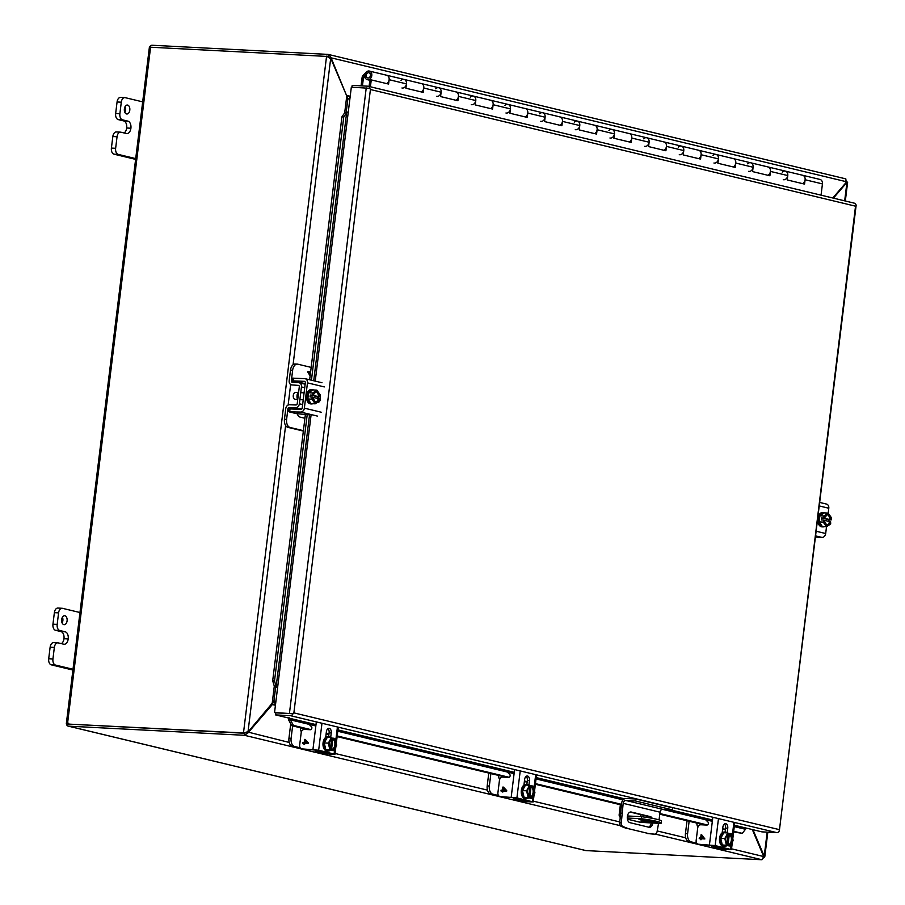 <?xml version="1.0" encoding="UTF-8"?>
<svg xmlns="http://www.w3.org/2000/svg" width="905" height="905" viewBox="0 0 905 905"><rect width="100%" height="100%" fill="white"/><g stroke="black" fill="none" stroke-linecap="round" stroke-linejoin="round"><path stroke-width="1.36" d="M644.247 821.944L641.057 821.661L644.247 821.944M627.448 815.959L641.577 816.695A21.528 1.934 7 0 1 657.064 819.33A21.528 1.934 7 0 1 661.476 821.073L661.216 823.12A21.528 1.934 7 0 1 660.82 823.426L640.74 822.374L627.425 819.172L640.389 822.328A3.1 2.432 -76.5 0 0 640.74 822.374M627.289 818.007L641.317 818.731A21.528 1.934 7 0 1 656.815 821.378A21.528 1.934 7 0 1 661.216 823.12M650.129 820.439L657.697 822.453L646.543 821.435L638.964 819.41L650.129 820.439M620.378 804.715L619.178 814.5A3.1 2.432 -76.5 0 0 620.095 817.238M641.317 818.731L641.577 816.695M640.627 816.638L640.876 814.647M498.836 795.925L490.668 794.047A7.172 4.412 -87 0 1 487.195 785.913L488.779 773.074M490.872 773.571L489.345 786.026L487.195 785.913M498.497 795.529L492.806 794.16A7.172 4.412 -87 0 1 489.345 786.026M514.221 797.678L521.868 799.567L513.361 799.375L517.739 800.563M517.253 800.043L524.029 800.009M499.628 779.612A7.172 4.412 -87 0 1 498.587 775.427M524.029 797.248L529.414 797.78L529.493 797.203C526.258 792.633 526.71 788.956 530.839 786.162L529.617 785.269L525.522 785.054L522.49 790.608L524.029 797.248L531.891 798.38L534.934 792.825L533.396 786.174L530.884 785.8M529.617 785.269L526.574 790.812L522.49 790.608M529.414 797.78L531.891 798.38M526.574 790.812L528.124 797.463M530.579 786.434L530.579 786.434A5.385 3.303 -87 0 0 528.169 788.232M528.678 796.355L529.878 786.615M529.301 796.898L529.301 796.898A5.385 3.303 -87 0 1 527.819 795.133M530.477 797.181L529.798 797.147L531.088 786.683L531.767 786.717A5.385 3.303 -87 0 1 533.78 792.588A5.385 3.303 -87 0 1 530.477 797.181L530.602 798.063M532.095 785.868L531.767 786.717M532.027 786.445C535.251 791.004 534.798 794.692 530.669 797.486M531.088 786.683A5.385 3.303 -87 0 1 533.102 792.554A5.385 3.303 -87 0 1 529.798 797.147M526.518 784.465A7.172 4.412 93 0 0 526.02 784.386A7.172 4.412 93 0 0 521.269 790.913A7.172 4.412 93 0 0 524.776 798.651A7.172 4.412 93 0 0 525.273 798.719L526.291 798.776A7.172 4.412 -87 0 1 525.794 798.696A7.172 4.412 -87 0 1 522.287 790.97A7.172 4.412 -87 0 1 527.038 784.443A7.172 4.412 -87 0 1 527.536 784.511A7.172 4.412 -87 0 1 528.882 785.235M528.215 798.187A7.172 4.412 -87 0 1 526.291 798.776M520.228 770.936L516.913 797.893L533.203 801.943L520.703 801.468A3.586 2.817 -76.5 0 1 520.296 801.411A3.586 2.817 -76.5 0 1 519.911 801.287M523.927 785.099L524.629 779.431A4.027 2.477 -87 0 1 527.276 775.992A4.027 2.477 -87 0 1 529.493 780.608L528.927 785.235M501.155 796.773A3.586 2.817 -76.5 0 0 501.54 796.898A3.586 2.817 -76.5 0 0 501.936 796.966L514.764 797.78L530.5 801.615L519.051 801.072A3.586 2.817 103.5 0 1 518.656 801.016A3.586 2.817 103.5 0 1 517.049 799.703M516.913 797.893L500.295 796.57A3.586 2.817 103.5 0 1 499.888 796.502A3.586 2.817 103.5 0 1 497.908 792.871L499.424 780.495A3.586 2.817 -76.5 0 1 502.682 777.101L508.553 777.406A1.72 1.346 103.5 0 0 509.673 774.307L507.682 772.406M526.868 784.431L527.355 780.495A4.027 2.477 93 0 0 526.178 776.343M502.852 792.033L502.332 791.049L500.974 790.981L501.087 790.11L502.445 790.178L502.818 787.079L503.463 787.112L506.721 790.574L506.63 791.275L502.976 791.083L502.852 792.033M527.174 781.909L524.346 781.762M502.354 791.049L502.23 791.999M500.997 790.981L501.099 790.11L502.456 790.189L502.841 787.09L503.463 787.112M505.646 790.348L503.078 790.212L503.35 787.972L505.646 790.348L503.078 790.212M503.35 787.972L505.624 790.348M652.878 823.007A5.385 3.303 -87 0 1 649.383 827.317A5.385 3.303 -87 0 1 649.009 827.26L629.948 822.679A5.385 3.303 -87 0 1 627.312 816.876A5.385 3.303 -87 0 1 630.875 811.989A5.385 3.303 -87 0 1 631.249 812.034L650.322 816.627A5.385 3.303 -87 0 1 652.233 818.324M621.305 822.815L619.721 822.724L621.588 803.255A5.023 3.937 103.5 0 1 626.158 798.493L635.763 798.991L635.525 800.982L625.909 800.484A3.009 2.364 -76.5 0 0 623.172 803.335L621.305 822.815A3.586 2.206 93 0 0 622.878 826.503L628.568 828.731L648.862 833.607L654.756 834.172A3.586 2.206 93 0 0 654.813 834.172A3.586 2.206 93 0 0 657.12 831.424L658.568 823.301M659.066 819.862L660.005 812.192L623.172 803.335M648.523 827.147A5.385 3.303 93 0 0 651.295 822.928M650.525 818.018A5.385 3.303 93 0 0 648.738 816.536L630.163 812.079M648.862 833.607L628.568 828.731M626.984 828.652L621.294 826.423L622.878 826.503M619.721 822.724A3.586 2.206 93 0 0 621.294 826.423M620.378 813.131L621.961 813.21M635.763 798.991L672.596 807.848L672.358 809.839L662.743 809.342A3.009 2.364 -76.5 0 0 660.005 812.192M654.756 834.172L653.172 834.093A3.586 2.206 93 0 0 653.229 834.093A3.586 2.206 93 0 0 653.297 834.093M653.172 834.093L647.279 833.528M672.358 809.839L635.525 800.982M369.76 88.339L370.417 89.516L369.783 88.339L351.332 87.152L348.278 111.971L344.805 112.627L346.988 112.016M277.564 687.924L274.362 686.363L272.688 680.798L305.381 414.535M274.362 686.363L276.183 686.499L277.586 687.721L274.543 712.552L290.754 713.626M855.53 206.182L779.352 830.711L779.001 829.546L293.876 712.88L292.994 713.751L290.686 713.626L292.994 713.74L293.876 712.88L370.417 89.516L855.53 206.182M274.543 712.552L292.994 713.74A3.1 2.432 103.5 0 1 290.437 715.674L776.795 832.634A3.1 2.432 103.5 0 0 779.352 830.711L856.141 205.311A3.1 2.432 -76.5 0 0 854.444 203.195A3.1 2.432 -76.5 0 0 854.094 203.139M290.437 715.674L275.539 714.893L275.787 712.857L290.686 713.626M369.783 88.339A3.1 2.432 -76.5 0 0 368.075 86.224A3.1 2.432 -76.5 0 0 367.724 86.179L352.192 85.375L351.977 87.185M275.539 714.893L290.709 718.547A1.029 0.815 103.5 0 0 290.041 718.875L289.555 718.265M290.041 718.875L290.369 719.848L288.729 720.12L288.955 717.495M733.627 831.955L742.27 833.358L746.071 828.55A1.029 0.815 103.5 0 1 746.738 828.211L761.897 831.865L776.795 832.634M288.729 720.12L291.806 725.697L308.062 729.611M326.105 733.944L326.829 734.125M337.124 736.602L506.314 777.282M524.357 781.626L525.081 781.796M535.375 784.273L621.384 804.964M659.756 814.183L704.565 824.964M722.609 829.297L723.321 829.478M309.646 379.783L341.932 116.847L344.805 112.627M315.834 725.968L290.369 719.848L293.446 725.425L291.806 725.697M293.446 725.425L310.856 729.611M326.185 733.299L328.956 733.966M337.203 735.946L509.108 777.293M524.436 780.981L527.208 781.649M535.455 783.628L621.464 804.307M659.836 813.538L707.359 824.964M722.688 828.652L725.459 829.319M733.706 831.299L742.27 833.358M313.718 380.756L346.626 112.763L343.753 116.983L341.932 116.847M307.214 414.626L274.509 680.933L272.688 680.798M343.753 116.983L311.433 380.202M274.509 680.933L276.183 686.499L309.487 415.225M420.848 83.498A4.412 3.462 103.5 0 1 421.345 83.565A4.412 3.462 103.5 0 1 423.789 88.045L423.257 92.401L405.926 88.238L406.458 83.871A4.412 3.462 -76.5 0 0 404.015 79.402A4.412 3.462 103.5 0 1 406.458 83.871A4.412 3.462 103.5 0 1 401.944 87.989M386.186 75.16A4.412 3.462 103.5 0 1 386.684 75.239A4.412 3.462 103.5 0 1 389.127 79.708L388.584 84.063L371.254 79.9L370.405 86.79M455.509 91.835A4.412 3.462 103.5 0 1 456.007 91.903A4.412 3.462 103.5 0 1 458.45 96.383L457.919 100.738L440.588 96.575L441.12 92.208A4.412 3.462 -76.5 0 0 438.676 87.74A4.412 3.462 103.5 0 1 441.12 92.208A4.412 3.462 103.5 0 1 436.617 96.315M490.182 100.172A4.412 3.462 103.5 0 1 490.68 100.24A4.412 3.462 103.5 0 1 493.123 104.72L492.58 109.075L475.249 104.912L475.781 100.546A4.412 3.462 -76.5 0 0 473.338 96.077A4.412 3.462 103.5 0 1 475.781 100.546A4.412 3.462 103.5 0 1 471.279 104.652M524.843 108.51A4.412 3.462 103.5 0 1 525.341 108.577A4.412 3.462 103.5 0 1 527.785 113.057L527.253 117.412L509.911 113.249L510.454 108.883A4.412 3.462 -76.5 0 0 508.01 104.414A4.412 3.462 103.5 0 1 510.454 108.883A4.412 3.462 103.5 0 1 505.94 112.989M559.505 116.847A4.412 3.462 103.5 0 1 560.003 116.915A4.412 3.462 103.5 0 1 562.446 121.383L561.915 125.75L544.584 121.587L545.115 117.22A4.412 3.462 -76.5 0 0 542.672 112.752A4.412 3.462 103.5 0 1 545.115 117.22A4.412 3.462 103.5 0 1 540.613 121.327M594.178 125.184A4.412 3.462 103.5 0 1 594.664 125.252A4.412 3.462 103.5 0 1 597.119 129.72L596.576 134.087L579.245 129.913L579.777 125.557A4.412 3.462 -76.5 0 0 577.333 121.089A4.412 3.462 103.5 0 1 579.777 125.557A4.412 3.462 103.5 0 1 575.275 129.664M628.839 133.521A4.412 3.462 103.5 0 1 629.337 133.589A4.412 3.462 103.5 0 1 631.781 138.058L631.249 142.424L613.907 138.25L614.45 133.895A4.412 3.462 -76.5 0 0 612.006 129.426A4.412 3.462 103.5 0 1 614.45 133.895A4.412 3.462 103.5 0 1 609.936 138.001M663.501 141.859A4.412 3.462 103.5 0 1 663.999 141.927A4.412 3.462 103.5 0 1 666.442 146.395L665.91 150.762L648.58 146.587L649.111 142.232A4.412 3.462 -76.5 0 0 646.668 137.764A4.412 3.462 103.5 0 1 649.111 142.232A4.412 3.462 103.5 0 1 644.609 146.339M698.174 150.196A4.412 3.462 103.5 0 1 698.66 150.264A4.412 3.462 103.5 0 1 701.104 154.732L700.572 159.099L683.241 154.925L683.773 150.569A4.412 3.462 -76.5 0 0 681.329 146.09A4.412 3.462 103.5 0 1 683.773 150.569A4.412 3.462 103.5 0 1 679.27 154.676M732.835 158.533A4.412 3.462 103.5 0 1 733.333 158.601A4.412 3.462 103.5 0 1 735.776 163.07L735.233 167.436L717.903 163.262L718.446 158.907A4.412 3.462 -76.5 0 0 716.002 154.427A4.412 3.462 103.5 0 1 718.446 158.907A4.412 3.462 103.5 0 1 713.932 163.013M767.497 166.859A4.412 3.462 103.5 0 1 767.994 166.939A4.412 3.462 103.5 0 1 770.438 171.407L769.906 175.774L752.575 171.599L753.107 167.244A4.412 3.462 -76.5 0 0 750.664 162.764A4.412 3.462 103.5 0 1 753.107 167.244A4.412 3.462 103.5 0 1 748.593 171.35M802.158 175.197A4.412 3.462 103.5 0 1 802.656 175.276A4.412 3.462 103.5 0 1 805.099 179.744L804.568 184.111L787.237 179.937L787.769 175.57A4.412 3.462 -76.5 0 0 785.325 171.102A4.412 3.462 103.5 0 1 787.769 175.57A4.412 3.462 103.5 0 1 783.266 179.688M819.5 179.371A4.412 3.462 103.5 0 1 819.987 179.439A4.412 3.462 103.5 0 1 822.441 183.907L821.05 195.163M387.34 83.09L387.261 83.746M422.013 91.428L421.922 92.084M456.674 99.765L456.595 100.421M491.336 108.102L491.257 108.758M526.009 116.44L525.918 117.096M560.67 124.777L560.591 125.433M595.332 133.114L595.252 133.77M629.993 141.452L629.914 142.108M664.666 149.789L664.587 150.445M699.327 158.126L699.248 158.782M733.989 166.452L733.91 167.108M768.662 174.789L768.583 175.446M803.323 183.127L803.244 183.783M371.254 79.9L369.896 79.832L369.082 86.473M387.283 83.588L386.797 83.464A4.412 3.462 103.5 0 1 386.571 83.588A4.412 3.462 -76.5 0 0 389.127 79.708A4.412 3.462 -76.5 0 0 386.684 75.239L421.345 83.565A4.412 3.462 -76.5 0 1 423.789 88.045A4.412 3.462 -76.5 0 1 421.244 91.914A4.412 3.462 103.5 0 0 421.459 91.801L421.945 91.925M456.618 100.251L456.131 100.138A4.412 3.462 103.5 0 1 455.905 100.251A4.412 3.462 -76.5 0 0 458.45 96.383A4.412 3.462 -76.5 0 0 456.007 91.903L490.68 100.24A4.412 3.462 -76.5 0 1 493.123 104.72A4.412 3.462 -76.5 0 1 490.567 108.589A4.412 3.462 103.5 0 0 490.793 108.476L491.279 108.589M525.941 116.926L525.454 116.813A4.412 3.462 103.5 0 1 525.228 116.926A4.412 3.462 -76.5 0 0 527.785 113.057A4.412 3.462 -76.5 0 0 525.341 108.577L560.003 116.915A4.412 3.462 -76.5 0 1 562.446 121.383A4.412 3.462 -76.5 0 1 559.901 125.263A4.412 3.462 103.5 0 0 560.127 125.15L560.602 125.263M595.275 133.601L594.789 133.488A4.412 3.462 103.5 0 1 594.562 133.601A4.412 3.462 -76.5 0 0 597.119 129.72A4.412 3.462 -76.5 0 0 594.664 125.252L629.337 133.589A4.412 3.462 -76.5 0 1 631.781 138.058A4.412 3.462 -76.5 0 1 629.224 141.938A4.412 3.462 103.5 0 0 629.45 141.825L629.937 141.938M664.598 150.275L664.112 150.162A4.412 3.462 103.5 0 1 663.897 150.275A4.412 3.462 -76.5 0 0 666.442 146.395A4.412 3.462 -76.5 0 0 663.999 141.927L698.66 150.264A4.412 3.462 -76.5 0 1 701.104 154.732A4.412 3.462 -76.5 0 1 698.558 158.613A4.412 3.462 103.5 0 0 698.784 158.499L699.271 158.613M733.932 166.95L733.446 166.837A4.412 3.462 103.5 0 1 733.22 166.95A4.412 3.462 -76.5 0 0 735.776 163.07A4.412 3.462 -76.5 0 0 733.333 158.601L767.994 166.939A4.412 3.462 -76.5 0 1 770.438 171.407A4.412 3.462 -76.5 0 1 767.893 175.287A4.412 3.462 103.5 0 0 768.107 175.174L768.594 175.287M803.267 183.625L802.78 183.5A4.412 3.462 103.5 0 1 802.554 183.625A4.412 3.462 -76.5 0 0 805.099 179.744A4.412 3.462 -76.5 0 0 802.656 175.276L819.987 179.439M67.061 723.106L66.45 723.989L244.735 733.254L68.757 724.102L68.69 723.197M585.297 850.429A3.1 2.432 -76.5 0 0 585.625 850.542L68.158 726.104A3.1 2.432 -76.5 0 1 66.45 723.989L68.757 724.102M149.551 47.173L328.051 56.483M68.158 726.104A3.1 2.432 -76.5 0 0 68.497 726.149L244.486 735.301L244.735 733.265L246.273 732.213L243.479 732.96L248.366 732.62L244.486 735.301L620.434 825.711M585.625 850.542A3.1 2.432 -76.5 0 0 585.976 850.598L761.953 859.75L763.707 856.56L731.557 848.822M328.153 56.936L329.59 57.762M66.45 723.989L243.479 732.96L326.581 56.144L331.049 59.04L346.762 95.964L347.837 99.086L346.23 112.197M149.63 46.992A3.1 2.432 103.5 0 1 152.108 45.25L328.085 54.402L328.255 56.551M275.889 701.556L273.91 701.217L248.49 731.421L246.273 732.213M832.781 197.991L846.186 182.403L845.813 178.873L328.538 54.481L331.219 57.852L329.703 57.773M763.605 857.951L764.782 856.922L763.526 855.892M846.039 182.572L847.634 182.131L845.327 201.001M845.723 182.946L846.91 182.618L846.56 181.192M289.227 742.451L247.472 731.941M752.338 829.557L763.707 856.56M248.739 732.009L272.36 704.543L271.636 704.497M272.552 702.88L275.844 701.975M275.154 701.511L273.027 702.031M347.43 98.724L349.85 99.199L347.079 97.819M330.744 58.576L331.422 58.61L331.219 57.852L846.56 181.781M346.558 95.5L331.422 58.61M763.311 855.338L764.239 855.926L767.168 832.136M752.96 829.715L763.877 855.361M846.435 182.991L833.403 198.138M275.437 705.278L272.36 704.543L275.086 703.988L275.346 701.952M275.606 687.37L273.91 701.217L272.733 702.167M349.862 99.097L349.477 97.005M350.111 97.05L347.135 95.534L350.212 96.269M273.91 701.217L275.923 701.318M298.718 391.48A5.6 3.439 93 0 0 297.7 399.784M291.467 384.851A4.106 3.213 -76.5 0 0 291.874 384.919L291.467 384.851A4.106 3.213 -76.5 0 1 289.193 380.688L290.494 370.134A7.172 4.412 -87 0 1 295.2 364.002L297.338 364.115A7.172 4.412 -87 0 1 297.847 364.195L311.173 367.396M303.401 430.678L290.075 427.477A7.172 4.412 -87 0 1 286.614 419.343L287.903 408.777A1.38 1.075 103.5 0 1 289.136 407.476L295.697 407.669A4.106 3.213 -76.5 0 0 299.374 403.777L301.444 386.921A4.106 3.213 -76.5 0 0 299.17 382.77A4.106 3.213 -76.5 0 0 298.763 382.702L292.236 382.227A1.38 1.075 103.5 0 1 291.342 380.801L292.643 370.247A7.172 4.412 -87 0 1 297.338 364.115M291.874 384.919L298.39 385.394A1.38 1.075 103.5 0 1 299.295 386.82L297.225 403.664A1.38 1.075 103.5 0 1 295.992 404.976L289.43 404.773A4.106 3.213 -76.5 0 0 285.754 408.664L284.464 419.23A7.172 4.412 93 0 0 287.926 427.364L290.075 427.477M300.155 382.928A7.172 4.412 -87 0 1 300.166 382.906L291.342 380.801M304.114 378.607A7.172 4.412 -87 0 1 304.487 378.607A7.172 4.412 -87 0 1 304.883 378.652M307.915 371.446L310.596 372.091L307.926 371.446L307.836 372.147L310.121 375.903M297.247 413.8A7.172 4.412 93 0 0 300.256 417.16L304.928 418.28M303.356 431.074L287.926 427.364M308.673 372.521L310.234 375.043L308.65 372.521L310.483 372.962M697.088 843.607L688.909 841.718A7.172 4.412 -87 0 1 685.447 833.584L687.031 820.745M689.124 821.254L687.596 833.697L685.447 833.584M696.737 843.2L691.058 841.831A7.172 4.412 -87 0 1 687.596 833.697M712.473 845.361L720.12 847.238L711.613 847.057L715.991 848.234M715.504 847.714L722.269 847.691M697.868 827.283A7.172 4.412 -87 0 1 696.827 823.098M362.441 85.907L363.482 77.411A0.837 0.656 103.5 0 1 363.753 76.835L367.045 73.395A2.692 2.104 103.5 0 1 368.946 72.739A2.692 2.104 103.5 0 1 370.439 75.466A2.692 2.104 103.5 0 1 367.69 77.977A2.692 2.104 103.5 0 1 366.197 75.251A2.692 2.104 103.5 0 1 368.946 72.739A2.692 2.104 103.5 0 1 370.439 75.466A2.692 2.104 103.5 0 1 367.69 77.977A2.692 2.104 103.5 0 1 366.197 76.031L364.839 76.472A4.412 3.462 -76.5 0 0 367.283 79.651A4.412 3.462 -76.5 0 0 371.797 75.534A4.412 3.462 -76.5 0 0 369.353 71.065A4.412 3.462 -76.5 0 0 366.242 72.14L362.939 75.579A2.557 2.002 -76.5 0 0 362.124 77.344L361.084 85.828M722.281 844.931L727.665 845.451L727.733 844.874C724.509 840.315 724.962 836.627 729.091 833.833L727.869 832.939L723.774 832.736L720.731 838.279L722.281 844.931L730.143 846.051L733.186 840.507L731.636 833.856L729.136 833.471M727.869 832.939L724.826 838.494L720.731 838.279M727.665 845.451L730.143 846.051M724.826 838.494L726.364 845.146M728.83 834.116L728.83 834.116A5.385 3.303 -87 0 0 726.421 835.915M726.93 844.037L728.129 834.297M727.552 844.58L727.552 844.58A5.385 3.303 -87 0 1 726.07 842.804M728.729 844.863L728.05 844.829L729.328 834.365L730.007 834.399A5.385 3.303 -87 0 1 732.032 840.27A5.385 3.303 -87 0 1 728.729 844.863L728.842 845.734M730.346 833.539L730.007 834.399M730.267 834.116C733.503 838.686 733.05 842.363 728.921 845.157M729.328 834.365A5.385 3.303 -87 0 1 731.353 840.236A5.385 3.303 -87 0 1 728.05 844.829M724.769 832.136A7.172 4.412 93 0 0 724.272 832.068A7.172 4.412 93 0 0 719.52 838.596A7.172 4.412 93 0 0 723.027 846.322A7.172 4.412 93 0 0 723.525 846.401L724.543 846.447A7.172 4.412 -87 0 1 724.045 846.379A7.172 4.412 -87 0 1 720.538 838.652A7.172 4.412 -87 0 1 725.29 832.125A7.172 4.412 -87 0 1 725.787 832.193A7.172 4.412 -87 0 1 727.134 832.905M726.455 845.858A7.172 4.412 -87 0 1 724.543 846.447M718.468 818.606L715.165 845.575L731.455 849.625L718.955 849.15A3.586 2.817 -76.5 0 1 718.547 849.094A3.586 2.817 -76.5 0 1 718.163 848.958M722.179 832.781L722.88 827.113A4.027 2.477 -87 0 1 725.516 823.674A4.027 2.477 -87 0 1 727.744 828.29L727.179 832.905M699.395 844.444A3.586 2.817 -76.5 0 0 699.791 844.58A3.586 2.817 -76.5 0 0 700.187 844.637L713.016 845.462L728.468 849.173L717.303 848.754A3.586 2.817 103.5 0 1 716.907 848.698A3.586 2.817 103.5 0 1 715.301 847.374M715.165 845.575L698.547 844.241A3.586 2.817 103.5 0 1 698.14 844.184A3.586 2.817 103.5 0 1 696.149 840.553L697.676 828.177A3.586 2.817 -76.5 0 1 700.934 824.772L706.805 825.077A1.72 1.346 103.5 0 0 707.925 821.989L705.934 820.077M725.12 832.114L725.595 828.177A4.027 2.477 93 0 0 724.43 824.014M701.104 839.716L700.583 838.731L699.226 838.652L699.339 837.792L700.685 837.86L701.07 834.761L701.703 834.795L704.882 838.946L701.217 838.765L701.104 839.716M725.425 829.58L722.586 829.433M700.594 838.731L700.481 839.682M699.248 838.652L699.35 837.792L700.708 837.86L701.092 834.761L701.714 834.795M701.601 835.654L703.875 838.019L701.33 837.894L701.601 835.654L703.886 838.03L701.33 837.894M828.833 521.472L829.037 519.764L831.186 519.877L831.446 517.751L828.177 513.112L824.093 512.897L819.896 515.748L819.138 521.925L822.407 526.574L826.503 526.778L830.688 523.927L830.598 521.721C827.611 527.208 825.36 526.665 823.855 520.104L823.233 522.14L826.503 526.778L825.688 533.531A4.106 3.213 103.5 0 1 821.955 537.423L815.575 537.084M819.138 521.925L823.233 522.14M819.896 515.748L823.991 515.963L823.731 518.09L821.582 517.977L821.344 519.9L823.493 520.013M819.817 502.467L826.525 504.085A4.106 3.213 -76.5 0 1 828.788 508.237L828.188 513.124L823.991 515.963M830.598 521.721L823.912 520.285M824.76 516.348A5.385 3.303 -87 0 1 827.396 514.56A5.385 3.303 -87 0 1 830.428 519.742L831.186 519.877M830.428 519.742L824.036 518.203M823.731 518.09L824.082 518.169C827.08 512.683 829.319 513.226 830.835 519.787M829.037 519.764L821.582 517.977M829.512 521.631A5.385 3.303 -87 0 1 826.503 525.262M827.057 514.572A5.385 3.303 -87 0 1 829.749 519.708M823.618 512.569L822.6 512.513A7.172 4.412 93 0 0 817.894 518.633A7.172 4.412 93 0 0 821.853 526.846L822.871 526.902A7.172 4.412 -87 0 1 818.912 518.689A7.172 4.412 -87 0 1 823.618 512.569A7.172 4.412 -87 0 1 824.874 512.931M824.161 526.665A7.172 4.412 -87 0 1 822.871 526.902M818.324 514.64L819.138 514.832M818.154 522.807L817.351 522.604M818.935 515.183L818.278 515.035M297.949 392.532L295.573 392.408A3.507 2.149 93 0 0 293.277 395.394A3.507 2.149 93 0 0 295.211 399.399L297.587 399.524M317.519 398.505L317.734 396.797L319.872 396.91L320.144 394.784L316.874 390.146L312.779 389.931L308.594 392.781L307.836 398.958L311.105 403.607L315.189 403.822L319.375 400.972L319.646 398.845L318.888 398.698A5.385 3.303 -87 0 1 315.528 402.34A5.385 3.303 -87 0 1 313.096 400.281M307.836 398.958L311.931 399.173L315.189 403.822M308.594 392.781L312.689 392.996L312.429 395.123L310.279 395.01L310.042 396.933L312.191 397.046L311.931 399.173M316.874 390.146L312.689 392.996M312.429 395.123L312.779 395.202C315.766 389.716 318.017 390.259 319.522 396.831L319.872 396.91M313.458 393.381A5.385 3.303 -87 0 1 316.083 391.594A5.385 3.303 -87 0 1 319.126 396.775L319.522 396.831M319.126 396.775L312.734 395.236M317.734 396.797L310.279 395.01M318.888 398.698L312.598 397.318M319.284 398.754C316.298 404.241 314.046 403.709 312.542 397.137M315.755 391.605A5.385 3.303 -87 0 1 318.447 396.741M318.209 398.664A5.385 3.303 -87 0 1 315.2 402.295M312.315 389.603L311.297 389.546A7.172 4.412 93 0 0 306.591 395.677A7.172 4.412 93 0 0 310.551 403.879L311.569 403.935A7.172 4.412 -87 0 1 307.61 395.723A7.172 4.412 -87 0 1 312.315 389.603A7.172 4.412 -87 0 1 313.56 389.976M312.847 403.698A7.172 4.412 -87 0 1 311.569 403.935M309.08 414.818L296.625 413.676L289.068 411.854L300.63 412.047L317.44 416.085M324.284 386.91L307.462 382.86L304.363 408.155A4.106 3.213 103.5 0 1 300.63 412.047M319.997 395.915A4.027 2.477 -87 0 1 320.121 400.225A4.027 2.477 -87 0 1 317.757 402.442A4.027 2.477 -87 0 1 317.485 402.397L317.338 402.363M305.211 383.618L292.1 380.847L304.397 381.333A1.38 1.075 103.5 0 1 305.324 382.758L302.213 408.042A1.38 1.075 103.5 0 1 300.958 409.354L288.661 408.868L288.333 411.56M307.462 382.86A4.106 3.213 -76.5 0 0 305.189 378.709A4.106 3.213 -76.5 0 0 304.736 378.641L292.428 378.154L292.1 380.847M318.277 398.675A4.027 2.477 93 0 0 318.175 396.82M782.259 172.142A4.412 3.462 103.5 0 1 785.325 171.102L767.994 166.939M747.598 163.805A4.412 3.462 103.5 0 1 750.664 162.764M712.925 155.468A4.412 3.462 103.5 0 1 716.002 154.427L698.66 150.264M678.264 147.13A4.412 3.462 103.5 0 1 681.329 146.09M643.602 138.793A4.412 3.462 103.5 0 1 646.668 137.764L629.337 133.589M608.929 130.456A4.412 3.462 103.5 0 1 612.006 129.426M574.268 122.118A4.412 3.462 103.5 0 1 577.333 121.089L560.003 116.915M539.606 113.781A4.412 3.462 103.5 0 1 542.672 112.752M504.945 105.444A4.412 3.462 103.5 0 1 508.01 104.414L490.68 100.24M470.272 97.107A4.412 3.462 103.5 0 1 473.338 96.077M435.61 88.769A4.412 3.462 103.5 0 1 438.676 87.74L421.345 83.565M400.949 80.432A4.412 3.462 103.5 0 1 404.015 79.402M126.542 113.951A4.48 2.76 -87 0 1 124.358 109.12A4.48 2.76 -87 0 1 127.322 105.037A4.48 2.76 -87 0 1 127.628 105.082A4.48 2.76 -87 0 1 129.822 109.924A4.48 2.76 -87 0 1 126.858 113.996A4.48 2.76 -87 0 1 126.542 113.951M116.734 131.994A5.385 3.303 93 0 0 116.36 131.938A5.385 3.303 93 0 0 112.831 136.531L111.406 148.081A5.385 3.303 93 0 0 114.007 154.178L135.614 159.371M120.976 97.435A5.385 3.303 93 0 0 120.603 97.378A5.385 3.303 93 0 0 117.073 101.971L115.648 113.51A5.385 3.303 93 0 0 118.25 119.607L123.668 120.908A6.256 3.846 -87 0 1 126.689 128.001L126.677 128.024A6.256 3.846 -87 0 1 124.076 132.956M125.128 106.541A4.48 2.76 -87 0 1 124.822 112.277M112.831 136.531L117.05 136.745L115.636 148.296L111.406 148.081M117.05 136.745A5.385 3.303 -87 0 1 120.58 132.153A5.385 3.303 -87 0 1 120.953 132.209L126.372 133.51A6.256 3.846 -87 0 0 126.802 133.578A6.256 3.846 -87 0 0 130.908 128.239L126.689 128.001L130.908 128.239A6.256 3.846 -87 0 0 127.888 121.134L122.48 119.833A5.385 3.303 -87 0 1 119.879 113.725L115.648 113.51M117.073 101.971L121.293 102.197L119.879 113.725M121.293 102.197A5.385 3.303 -87 0 1 124.822 97.604A5.385 3.303 -87 0 1 125.195 97.661L143.838 102.141M114.007 154.178L118.227 154.393L135.705 158.601M118.227 154.393A5.385 3.303 -87 0 1 115.636 148.296M63.836 624.631A4.48 2.76 -87 0 1 61.653 619.801A4.48 2.76 -87 0 1 64.617 615.717A4.48 2.76 -87 0 1 64.934 615.762A4.48 2.76 -87 0 1 67.117 620.592A4.48 2.76 -87 0 1 64.153 624.676A4.48 2.76 -87 0 1 63.836 624.631M54.029 642.663A5.385 3.303 93 0 0 53.655 642.618A5.385 3.303 93 0 0 50.126 647.211L48.7 658.75A5.385 3.303 93 0 0 51.302 664.858L72.909 670.051M58.271 608.115A5.385 3.303 93 0 0 57.897 608.058A5.385 3.303 93 0 0 54.368 612.651L52.954 624.178A5.385 3.303 93 0 0 55.544 630.287L60.963 631.588A6.256 3.846 -87 0 1 63.984 638.681L63.984 638.692A6.256 3.846 -87 0 1 61.37 643.636M62.422 617.221A4.48 2.76 -87 0 1 62.117 622.957M50.126 647.211L54.345 647.426L52.931 658.976L48.7 658.75M54.345 647.426A5.385 3.303 -87 0 1 57.875 642.833A5.385 3.303 -87 0 1 58.248 642.889L63.667 644.19A6.256 3.846 -87 0 0 64.108 644.258A6.256 3.846 -87 0 0 68.203 638.919L63.984 638.681L68.203 638.919M60.963 631.588L65.194 631.803A6.256 3.846 -87 0 1 68.214 638.896M65.194 631.803L59.775 630.502A5.385 3.303 -87 0 1 57.173 624.405L52.954 624.178M54.368 612.651L58.587 612.866L57.173 624.405M58.587 612.866A5.385 3.303 -87 0 1 62.117 608.273A5.385 3.303 -87 0 1 62.502 608.33L81.133 612.809M51.302 664.858L55.533 665.073L73 669.27M55.533 665.073A5.385 3.303 -87 0 1 52.931 658.976M300.596 748.254L292.417 746.365A7.172 4.412 -87 0 1 288.955 738.231L290.731 723.751M292.632 725.9L291.105 738.344L288.955 738.231M300.245 747.847L294.566 746.478A7.172 4.412 -87 0 1 291.105 738.344M315.969 750.007L323.628 751.885L315.121 751.704L319.488 752.881M319.001 752.36L325.777 752.338M301.376 731.93A7.172 4.412 -87 0 1 300.336 727.744M325.777 749.578L331.173 750.098L331.241 749.521C328.006 744.962 328.458 741.274 332.599 738.48L331.366 737.586L327.282 737.383L324.239 742.926L325.777 749.578L333.64 750.698L336.683 745.143L335.144 738.503L332.644 738.118M331.366 737.586L328.334 743.141L324.239 742.926M331.173 750.098L333.64 750.698M328.334 743.141L329.873 749.793M329.929 740.562A5.385 3.303 -87 0 1 332.339 738.763L332.339 738.763C328.594 741.41 328.187 744.906 331.128 749.25M330.438 748.684L331.626 738.944M331.049 749.227L331.049 749.227A5.385 3.303 -87 0 1 329.567 747.451M332.226 749.51L331.547 749.464L332.836 739.012L333.515 739.046A5.385 3.303 -87 0 1 335.529 744.917A5.385 3.303 -87 0 1 332.226 749.51L332.35 750.381M333.843 738.186L333.515 739.046M333.775 738.763C336.999 743.333 336.558 747.01 332.418 749.804M332.836 739.012A5.385 3.303 -87 0 1 334.85 744.883A5.385 3.303 -87 0 1 331.547 749.464M328.266 736.783A7.172 4.412 93 0 0 327.768 736.715A7.172 4.412 93 0 0 323.017 743.243A7.172 4.412 93 0 0 326.524 750.969A7.172 4.412 93 0 0 327.022 751.048L328.04 751.093A7.172 4.412 -87 0 1 327.542 751.026A7.172 4.412 -87 0 1 324.035 743.299A7.172 4.412 -87 0 1 328.786 736.76A7.172 4.412 -87 0 1 329.284 736.84A7.172 4.412 -87 0 1 330.63 737.552M329.963 750.505A7.172 4.412 -87 0 1 328.04 751.093M321.976 723.253L318.662 750.222L334.952 754.272L322.452 753.797A3.586 2.817 -76.5 0 1 322.056 753.741A3.586 2.817 -76.5 0 1 321.66 753.605M325.687 737.428L326.377 731.76A4.027 2.477 -87 0 1 329.024 728.321A4.027 2.477 -87 0 1 331.253 732.926L330.676 737.552M302.904 749.091A3.586 2.817 -76.5 0 0 303.288 749.227A3.586 2.817 -76.5 0 0 303.695 749.283L316.512 750.109L331.965 753.82L320.811 753.401A3.586 2.817 103.5 0 1 320.404 753.345A3.586 2.817 103.5 0 1 318.798 752.021M318.662 750.222L302.044 748.888A3.586 2.817 103.5 0 1 301.637 748.831A3.586 2.817 103.5 0 1 299.657 745.2L301.173 732.824A3.586 2.817 -76.5 0 1 304.431 729.419L310.302 729.724A1.72 1.346 103.5 0 0 311.422 726.636L309.431 724.724M328.617 736.76L329.103 732.824A4.027 2.477 93 0 0 327.927 728.661M304.612 744.363L304.08 743.378L302.734 743.299L302.836 742.439L304.193 742.507L304.566 739.408L305.211 739.442L308.469 742.892L308.379 743.593L304.725 743.401L304.612 744.363M328.922 734.226L326.094 734.079M304.103 743.378L303.99 744.329M302.745 743.299L302.858 742.439L304.204 742.507L304.589 739.408L305.211 739.442M307.395 742.677L304.827 742.541L305.109 740.301L307.395 742.677L304.827 742.541M305.109 740.301L307.372 742.666M646.543 821.435L646.736 819.817M640.242 819.919L640.333 819.229M490.668 794.047L492.806 794.16M514.9 799.273L515.069 797.882M532.366 801.615L533.011 796.332M533.961 788.628L535.681 774.646M519.051 801.072L520.703 801.468M500.295 796.57L501.936 796.966M514.583 769.612L511.201 797.135M527.355 780.495L529.493 780.608M648.738 816.536L650.322 816.627M630.502 812L631.249 812.034M625.909 800.484L662.743 809.342M348.278 111.971L315.234 381.118M311.128 414.569L277.586 687.721M746.738 828.211L734.441 825.258M712.495 819.975L669.757 809.704M624.529 798.821L536.201 777.576M514.255 772.304L337.95 729.905M316.003 724.622L290.709 718.547M289.442 713.321L366.231 87.921M745.177 829.218L734.283 826.604M712.337 821.321L662.494 809.342M623.115 799.873L536.032 778.922M514.085 773.651L337.78 731.251M406.458 83.871L389.127 79.708M441.12 92.208L423.789 88.045M475.781 100.546L458.45 96.383M510.454 108.883L493.123 104.72M545.115 117.22L527.785 113.057M579.777 125.557L562.446 121.383M614.45 133.895L597.119 129.72M649.111 142.232L631.781 138.058M683.773 150.569L666.442 146.395M718.446 158.907L701.104 154.732M753.107 167.244L735.776 163.07M787.769 175.57L770.438 171.407M822.441 183.907L805.099 179.744M68.497 726.149L585.976 850.598M761.953 859.75L655.333 834.105M150.603 46.992L67.502 723.808M685.719 837.804L657.211 830.948M619.778 821.944L533.305 801.151M487.478 790.122L335.054 753.469M248.015 731.783L285.618 425.52M288.129 405.067L290.652 384.501M293.073 364.749L330.687 58.474M846.91 182.618L844.67 200.842M346.762 95.964L344.692 112.786M274.294 686.16L272.111 703.954M290.494 370.134L292.643 370.247M284.464 419.23L286.614 419.343M301.444 386.921L304.714 387.713M302.643 404.569L299.374 403.777M295.697 407.669L301.659 409.105M295.844 409.083L289.136 407.476M288.65 408.958L287.903 408.777M688.909 841.718L691.058 841.831M713.151 846.956L713.321 845.564M730.618 849.286L731.263 844.003M732.213 836.299L733.921 822.328M717.303 848.754L718.955 849.15M698.547 844.241L700.187 844.637M712.835 817.294L709.452 844.806M725.595 828.177L727.744 828.29M830.19 521.665A5.385 3.303 -87 0 1 826.831 525.307A5.385 3.303 -87 0 1 824.398 523.248M828.788 508.237L819.387 505.974M816.287 531.269L825.688 533.531M815.71 535.918L821.955 537.423M304.363 408.155L321.173 412.205M290.053 408.789L289.724 411.481M293.82 378.075L293.492 380.767M363.482 77.411L365.213 77.819M363.753 76.835L364.964 77.129M123.668 120.908L127.888 121.134M122.48 119.833L118.25 119.607M59.775 630.502L55.544 630.287M292.417 746.365L294.566 746.478M316.66 751.603L316.829 750.211M334.115 753.933L334.771 748.65M335.71 740.946L337.429 726.975M320.811 753.401L322.452 753.797M302.044 748.888L303.695 749.283M316.331 721.941L312.949 749.453M329.103 732.824L331.253 732.926M513.588 797.588L513.361 799.375M530.602 786.434C526.834 789.081 526.427 792.576 529.38 796.92M526.02 784.386L527.038 784.443M536.529 774.85L534.538 791.117M534.154 794.251L533.203 801.943M501.54 796.898L499.888 796.502M518.656 801.016L520.296 801.411M654.813 834.172L653.229 834.093M368.075 86.224L854.444 203.195M66.303 723.876L149.404 47.071M349.737 99.188L349.002 99.018M767.825 832.17L764.782 856.922M305.143 384.206L299.17 382.77M711.828 845.27L711.613 847.057M728.853 834.116C725.086 836.763 724.679 840.259 727.62 844.603M724.272 832.068L725.29 832.125M734.781 822.532L732.79 838.788M732.394 841.933L731.455 849.625M699.791 844.58L698.14 844.184M716.907 848.698L718.547 849.094M823.912 520.126L826.831 525.307M824.15 518.192L827.396 514.56M303.22 399.818L299.883 399.648M304.08 392.849L300.731 392.68M312.836 395.225L316.083 391.594M312.598 397.159L315.528 402.34M305.189 378.709L322.01 382.747M369.353 71.065L386.684 75.239M785.325 171.102L802.656 175.276M716.002 154.427L733.333 158.601M646.668 137.764L663.999 141.927M577.333 121.089L594.664 125.252M508.01 104.414L525.341 108.577M438.676 87.74L456.007 91.903M367.283 79.651L369.851 80.262M120.58 132.153L116.36 131.938M124.822 97.604L120.603 97.378M57.875 642.833L53.655 642.618M62.117 608.273L57.897 608.058M315.336 749.917L315.121 751.704M327.768 736.715L328.786 736.76M338.289 727.179L336.287 743.435M335.902 746.58L334.952 754.272M303.288 749.227L301.637 748.831M320.404 753.345L322.056 753.741"/></g></svg>
